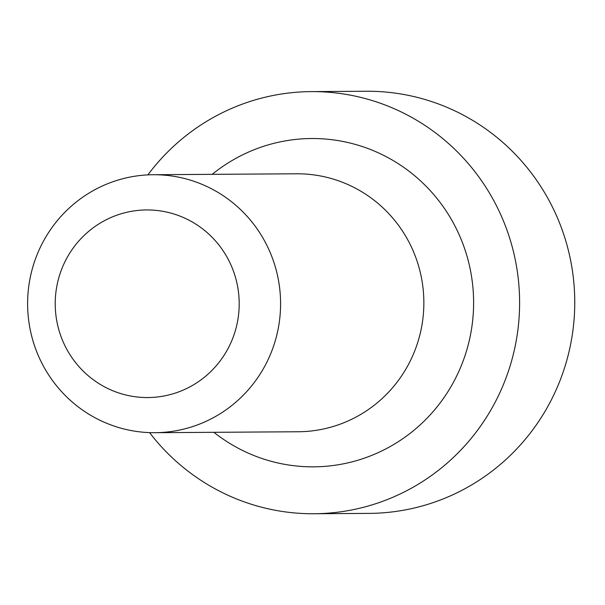 <?xml version="1.0" encoding="UTF-8"?>
<svg xmlns="http://www.w3.org/2000/svg" width="605" height="605" viewBox="0 0 605 605"><rect width="100%" height="100%" fill="white"/><g stroke="black" fill="none" stroke-linecap="round" stroke-linejoin="round"><path stroke-width="0.91" d="M57.135 284.675A93.805 91.99 89.6 0 1 208.423 233.749A93.805 91.99 89.6 0 1 176.055 392.834A93.805 91.99 89.6 0 1 57.135 284.675M30.25 277.476A128.986 126.483 89.6 0 1 153.262 174.724A128.986 126.483 89.6 0 1 280.584 302.886A128.986 126.483 89.6 0 1 154.933 432.696A128.986 126.483 89.6 0 1 30.25 277.476M153.262 174.724L296.526 173.794A128.986 126.483 89.6 0 1 323.062 176.486A128.986 126.483 89.6 0 1 423.235 315.553A128.986 126.483 89.6 0 1 298.204 431.758L154.933 432.696M149.556 432.613A211.069 206.978 -90.4 0 0 270.586 509.334A211.069 206.978 -90.4 0 0 314.003 513.743A211.069 206.978 -90.4 0 0 519.604 301.335A211.069 206.978 -90.4 0 0 311.265 91.612A211.069 206.978 -90.4 0 0 147.885 174.875M314.003 513.743L369.148 513.388A211.069 206.978 -90.4 0 0 574.75 300.98A211.069 206.978 -90.4 0 0 366.403 91.257L311.265 91.612M213.89 432.31A164.167 160.983 -90.4 0 0 458.794 371.515A164.167 160.983 -90.4 0 0 345.334 141.948A164.167 160.983 -90.4 0 0 212.219 174.346"/></g></svg>

